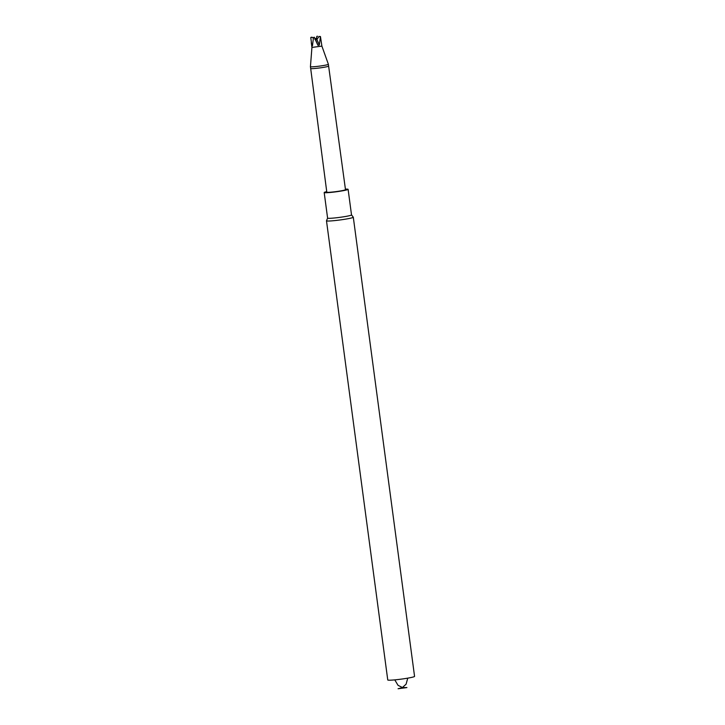 <?xml version="1.0" encoding="UTF-8"?>
<svg xmlns="http://www.w3.org/2000/svg" width="725" height="725" viewBox="0 0 725 725"><rect width="100%" height="100%" fill="white"/><g stroke="black" fill="none" stroke-linecap="round" stroke-linejoin="round"><path stroke-width="1.09" d="M320.106 36.64L319.082 36.458L320.45 36.531L319.299 45.095L316.934 39.395L315.801 38.443L315.583 39.612L314.297 37.338L317.922 45.322L319.299 45.095M314.396 37.591L313.463 37.691L314.342 37.247M321.891 46.101L311.931 47.433L310.436 66.673A9.053 0.643 -7.6 0 0 310.436 66.682A9.053 0.643 -7.6 0 0 319.489 66.12A9.053 0.643 -7.6 0 0 328.38 64.289A9.053 0.643 172.4 0 1 316.408 66.492A9.053 0.643 172.4 0 1 310.436 66.673M310.916 37.356L312.094 37.211L310.789 37.637L311.859 45.865L312.448 45.883L313.463 37.691M320.45 36.531L321.891 46.11L328.38 64.28A9.053 0.643 -7.6 0 0 328.371 64.262M314.297 37.338L313.599 37.419M316.87 36.322L317.568 36.25L316.87 36.322M345.49 189.678A9.425 0.671 172.4 0 1 336.237 191.59A9.425 0.671 172.4 0 1 326.803 192.17L310.681 68.494A9.053 0.643 172.4 0 0 319.734 67.932A9.053 0.643 172.4 0 0 328.624 66.102L345.49 189.678M319.082 36.458L316.934 39.395M317.922 45.322L315.583 39.612M313.363 38.271L312.094 37.211M311.859 45.865L312.538 44.551M315.801 38.443L314.949 39.603M316.299 39.377L316.834 36.413M345.417 189.153A12.062 0.861 172.4 0 1 348.109 189.334A12.062 0.861 172.4 0 1 347.42 189.714A12.062 0.861 172.4 0 1 334.171 192.043A12.062 0.861 172.4 0 1 324.184 192.524A12.062 0.861 172.4 0 1 326.739 191.645M350.827 215.307A12.062 0.861 172.4 0 1 337.587 217.636A12.062 0.861 172.4 0 1 327.6 218.116A12.062 0.861 172.4 0 1 327.609 218.08L326.495 220.762A13.521 0.961 172.4 0 0 326.486 220.799A13.521 0.961 172.4 0 0 337.678 220.264A13.521 0.961 172.4 0 0 352.522 217.663A13.521 0.961 172.4 0 0 353.302 217.228A13.521 0.961 172.4 0 0 353.283 217.183L351.516 214.899A12.062 0.861 172.4 0 1 350.827 215.307M351.507 214.89A12.062 0.861 172.4 0 1 351.516 214.917L348.109 189.334M353.302 217.228L414.564 676.389A13.521 0.961 172.4 0 1 413.794 676.824A13.521 0.961 172.4 0 1 398.94 679.425A13.521 0.961 172.4 0 1 387.757 679.968L326.486 220.799M402.846 687.59L406.915 687.572L398.07 688.75L402.003 687.699M311.279 42.576L311.931 47.442M310.436 66.682L310.681 68.494M328.38 64.289L328.624 66.102M324.184 192.524L327.6 218.116M406.915 687.572L398.07 688.75M394.781 679.878L398.043 685.333L402.402 687.508L400.653 688.197L404.278 687.708L402.402 687.508L406.082 684.21L407.767 678.138"/></g></svg>
